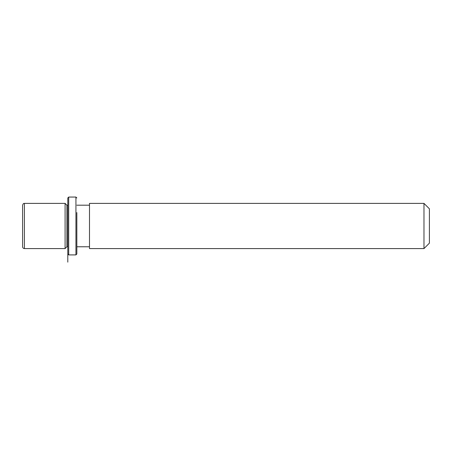 <?xml version="1.0" encoding="UTF-8"?>
<svg xmlns="http://www.w3.org/2000/svg" width="452" height="452" viewBox="0 0 452 452"><rect width="100%" height="100%" fill="white"/><g stroke="black" fill="none" stroke-linecap="round" stroke-linejoin="round"><path stroke-width="0.68" d="M67.8 262.143L67.8 246.775L66.896 246.775L65.088 248.583L65.088 203.383L24.408 203.383C23.911 203.784 23.623 202.558 22.6 205.191L22.6 246.775C22.707 247.877 23.312 248.481 24.408 248.583L24.408 203.383M66.896 246.775L66.896 205.191L65.088 203.383M89.496 215.152L89.496 203.383L423.976 203.383L423.976 248.583L89.496 248.583L89.496 215.152M423.976 248.583L429.4 243.159L429.4 208.807L423.976 203.383M67.8 254.007L67.8 197.959L68.704 197.055L68.704 254.911L67.8 254.007M76.84 212.553L76.84 254.007L76.84 212.553M76.84 254.007L75.936 254.911L75.936 197.055L68.704 197.055M67.8 205.191L66.896 205.191M89.496 246.775L76.84 246.775M89.496 205.191L76.84 205.191M65.088 248.583L24.408 248.583M75.936 254.911L68.704 254.911M76.84 197.959L75.936 197.055"/></g></svg>
